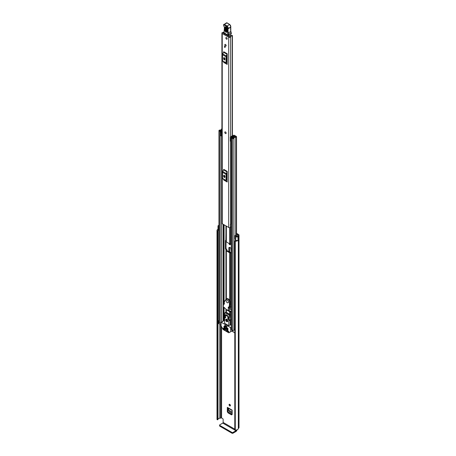 <?xml version="1.0" encoding="UTF-8"?>
<svg xmlns="http://www.w3.org/2000/svg" width="456" height="456" viewBox="0 0 456 456"><rect width="100%" height="100%" fill="white"/><g stroke="black" fill="none" stroke-linecap="round" stroke-linejoin="round"><path stroke-width="0.68" d="M229.738 404.341A0.952 0.547 -120 0 0 229.265 404.295A0.952 0.547 -120 0 0 229.117 405.053A0.952 0.547 -120 0 0 229.738 405.891A0.952 0.547 -120 0 0 230.217 405.943A0.952 0.547 -120 0 0 230.36 405.179A0.952 0.547 -120 0 0 229.738 404.341A0.952 0.547 -120 0 0 230.411 405.504M229.585 247.317L229.579 251.279L230.417 252.516M236.533 233.335L238.562 234.504A1.499 0.866 180 0 1 239.001 235.119A1.499 0.866 180 0 1 238.562 235.729L238.34 235.946A2.782 1.607 180 0 1 238.009 236.698L237.981 236.687A1.317 0.758 0 0 1 236.014 236.755A1.317 0.758 0 0 1 235.746 236.533L234.954 235.541L235.82 235.313L236.687 236.368L237.291 236.282A1.83 1.054 180 0 0 237.388 235.946A1.317 0.758 0 0 1 237.775 235.41L237.889 234.897A0.547 0.319 180 0 1 237.889 235.342M230.063 243.977A0.952 0.547 -120 0 0 230.411 244.291M232.161 414.436L231.511 414.874L227.966 412.828L228.638 412.372L227.994 411.249L227.994 408.074M228.638 412.372L232.161 414.401M229.066 243.481A0.952 0.547 -120 0 0 229.738 244.678A0.952 0.547 -120 0 0 230.217 244.724A0.952 0.547 -120 0 0 230.377 244.017M228.861 310.04L229.015 310.411A11.708 6.76 60 0 0 230.257 311.129L231.289 311.197M236.533 234.11L237.889 234.897M227.994 411.249L227.322 411.705L227.322 407.362A0.952 0.547 120 0 0 227.515 407.801L232.161 410.48M232.161 414.498L231.511 414.874L232.161 414.498L232.161 410.155L227.322 407.362M227.322 411.705L227.966 412.828M231.289 248.303L229.493 247.272L228.855 247.636L229.579 247.391M228.855 251.666L228.855 247.636L229.493 247.272M231.289 309.675L230.001 308.735M234.789 429.153L223.144 422.433L223.144 419.474A0.73 0.422 60 0 0 222.625 418.579L221.593 417.981A0.547 0.319 0 0 0 220.812 417.981L220.698 418.044A1.317 0.758 180 0 1 219.775 418.266A1.83 1.054 0 0 0 218.002 419.081M230.622 309.293L228.861 308.273M234.954 235.541L234.954 239.126L235.746 240.118A1.317 0.758 0 0 0 236.014 240.34A1.317 0.758 0 0 0 237.981 240.266L237.981 236.687M218.965 230.365L218.749 230.308A1.317 0.758 0 0 1 218.373 230.155A1.317 0.758 0 0 1 217.985 229.613L217.985 226.028A1.317 0.758 0 0 1 218.492 225.429L218.464 225.418A2.782 1.607 180 0 1 218.965 225.292M217.985 226.028A1.317 0.758 0 0 0 218.373 226.569A1.317 0.758 0 0 0 218.749 226.723L218.965 226.78M218.156 229.989A1.83 1.054 0 0 0 217.951 230.474A1.83 1.054 0 0 0 217.991 230.696L218.002 419.588L217.672 419.765A0.547 0.319 180 0 1 217.01 419.486L217.01 230.633A0.547 0.319 0 0 0 217.672 230.913L217.672 419.765M234.789 240.865A0.547 0.319 0 0 0 235.279 241.184L235.279 430.031A0.547 0.319 180 0 1 234.789 429.717L234.789 240.865A0.547 0.319 0 0 1 234.8 240.802L235.176 240.62A1.83 1.054 0 0 0 236.453 240.506M217.01 419.161A2.782 1.607 0 0 0 216.999 419.326A2.782 1.607 0 0 0 217.01 419.486M217.985 229.248A2.782 1.607 0 0 0 216.999 230.474A2.782 1.607 0 0 0 217.01 230.633M235.279 241.184A2.782 1.607 0 0 0 238.009 240.346L237.935 240.301M235.279 430.031A2.782 1.607 0 0 0 238.34 428.44L238.562 428.224A1.499 0.866 0 0 0 239.001 427.614L239.001 235.119M238.009 236.698L238.009 240.346M234.789 429.717A0.547 0.319 180 0 1 234.8 429.649L234.8 240.933M217.991 230.77L218.002 419.588M217.768 419.754L217.672 230.913M223.144 422.433A0.547 0.319 -60 0 1 222.756 423.105L235.951 430.72A0.547 0.319 120 0 0 236.339 430.048M235.951 430.72L232.999 432.425L232.999 433.2L235.951 431.496A1.499 0.866 120 0 0 237 429.808M232.999 433.2A0.73 0.422 180 0 1 231.967 433.2L219.803 426.178A0.73 0.422 180 0 1 219.592 425.881L219.592 425.106A0.73 0.422 0 0 1 219.803 424.804L222.756 423.105M219.592 425.106A0.73 0.422 0 0 0 219.803 425.402L219.803 426.178M231.967 433.2L231.967 432.425L219.803 425.402M231.967 432.425A0.73 0.422 0 0 0 232.999 432.425M229.579 251.279L230.018 252.447M229.414 251.359L228.935 251.712M229.59 252.088L229.414 251.473M231.232 248.275L231.232 252.35L230.816 248.03M231.232 252.35L231.534 252.613M232.161 413.307L229.653 411.859L228.616 410.138L232.161 412.184M232.161 412.087L228.616 410.138M228.604 410.035L228.644 408.451M225.948 133.557A0.952 0.547 -120 0 0 226.142 133.118A0.952 0.547 -120 0 0 225.731 132.166A0.952 0.547 -120 0 0 224.996 131.909M224.797 44.848A0.952 0.547 -120 0 0 225.213 45.805A0.952 0.547 -120 0 0 225.948 46.062A0.952 0.547 -120 0 0 226.142 45.623A0.952 0.547 -120 0 0 225.731 44.665A0.952 0.547 -120 0 0 224.996 44.414A0.952 0.547 -120 0 0 224.797 44.848M225.834 37.979A0.952 0.547 -120 0 0 226.25 38.937A0.952 0.547 -120 0 0 226.98 39.188A0.952 0.547 -120 0 0 227.179 38.754A0.952 0.547 -120 0 0 226.763 37.797A0.952 0.547 -120 0 0 226.028 37.54A0.952 0.547 -120 0 0 225.834 37.979M224.027 32.137A1.556 0.895 180 0 1 222.995 32.393A1.134 0.655 0 0 0 221.907 33.049A1.134 0.655 0 0 0 222.237 33.51L228.707 37.244A1.134 0.655 0 0 0 229.921 37.392A1.134 0.655 0 0 0 230.639 36.805A1.556 0.895 180 0 1 232.246 35.944L232.44 35.733A0.547 0.319 0 0 0 231.808 35.408A2.508 1.448 180 0 0 229.687 36.788L223.035 32.946A2.508 1.448 180 0 0 224.016 32.803M221.907 33.049L221.907 223.275A1.134 0.655 0 0 0 222.237 223.736L228.707 227.47A1.134 0.655 0 0 0 230.394 227.419L230.497 227.327A0.73 0.422 0 0 1 231.289 227.156M227.219 53.757A0.878 0.507 -60 0 1 227.071 54.304L223.582 52.286A0.878 0.507 120 0 0 223.725 51.739L227.219 53.757L227.219 64.421L223.725 62.404A0.878 0.507 120 0 0 223.582 62.027L227.071 64.045A0.878 0.507 -60 0 1 227.219 64.421M227.219 171.365A0.878 0.507 -60 0 1 227.071 171.906L223.582 169.894A0.878 0.507 120 0 0 223.725 169.347L227.219 171.365L227.219 182.029L223.725 180.012A0.878 0.507 120 0 0 223.582 179.635L227.071 181.653A0.878 0.507 -60 0 1 227.219 182.029M225.082 46.506L225.082 47.549L224.569 47.253L224.569 46.21L225.082 46.506L224.569 47.253M224.398 176.347L224.398 175.412M224.398 58.738L224.398 57.804M231.289 223.201A1.556 0.895 180 0 0 230.639 223.896A1.134 0.655 0 0 1 230.394 224.284L230.394 227.419M227.219 55.227L226.7 56.344L226.7 62.432L227.219 62.951M223.634 58.693A0.912 0.53 -120 0 0 224.033 59.616A0.912 0.53 -120 0 0 224.74 59.861A0.912 0.53 -120 0 0 224.928 59.44L224.928 58.841A0.912 0.53 -120 0 0 224.529 57.923A0.912 0.53 -120 0 0 223.822 57.678A0.912 0.53 -120 0 0 223.634 58.094L223.634 58.693L224.306 58.305A0.912 0.53 -120 0 0 224.928 59.411M224.306 57.741L224.306 58.305M227.071 54.304L226.244 55.917A1.317 0.758 120 0 0 226.028 56.732L226.028 62.82A1.317 0.758 120 0 0 226.244 63.384L223.582 62.027M222.75 61.366A1.317 0.758 -60 0 1 222.534 60.802L226.028 62.82M226.028 56.732L222.534 54.72L222.534 60.802M222.534 54.72A1.317 0.758 -60 0 1 222.75 53.899L226.244 55.917M223.582 52.286L222.75 53.899M226.244 63.384L227.071 64.045M227.219 172.835L226.7 173.953L226.7 180.04L227.219 180.559M223.634 176.301A0.912 0.53 -120 0 0 224.033 177.219A0.912 0.53 -120 0 0 224.74 177.464A0.912 0.53 -120 0 0 224.928 177.048L224.928 176.449A0.912 0.53 -120 0 0 224.529 175.531A0.912 0.53 -120 0 0 223.822 175.286A0.912 0.53 -120 0 0 223.634 175.702L223.634 176.301L224.306 175.913A0.912 0.53 -120 0 0 224.928 177.019M223.634 175.702L224.284 175.332L224.306 175.913M227.071 171.906L226.244 173.525A1.317 0.758 120 0 0 226.028 174.34L226.028 180.428A1.317 0.758 120 0 0 226.244 180.992L223.582 179.635M222.75 178.974A1.317 0.758 -60 0 1 222.534 178.41L226.028 180.428M226.028 174.34L222.534 172.322L222.534 178.41M222.534 172.322A1.317 0.758 -60 0 1 222.75 171.507L226.244 173.525M223.582 169.894L222.75 171.507M226.244 180.992L227.071 181.653M231.289 223.611A1.716 0.992 0 0 0 230.73 223.628M230.394 224.432L230.497 227.327M231.289 224.17A0.73 0.422 0 0 0 230.497 224.341M224.648 34.126A0.73 0.422 60 0 1 224.654 34.109L224.888 33.476M228.593 35.608L228.604 36.412M224.654 34.109L224.95 33.938M230.018 34.821L230.041 36.104M227.077 28.523L226.974 31.749C226.233 32.832 225.543 32.404 224.899 30.461L225.007 27.24C225.748 26.152 226.438 26.579 227.077 28.523A0.547 0.331 -178.1 0 1 226.917 28.283L225.965 26.87L225.606 27.32L225.503 30.546C225.919 31.817 226.375 32.097 226.86 31.384A0.547 0.331 -178.1 0 0 226.814 31.504L226.826 31.578M227.059 31.099C226.678 31.663 226.319 31.441 225.988 30.432L226.176 26.944M231.101 32.593L231.374 33.767A3.659 2.115 -120 0 0 231.101 32.815A3.659 2.115 60 0 1 230.787 31.612A20.845 12.038 60 0 1 230.673 27.24L228.091 28.734A20.845 12.038 -120 0 0 228.205 33.106A3.659 2.115 -120 0 0 228.519 34.308A3.659 2.115 60 0 1 228.804 35.329L228.291 35.397A3.295 1.904 -120 0 0 228.034 34.474A4.024 2.326 60 0 1 227.686 33.151A21.215 12.249 60 0 1 227.572 28.677L227.641 28.466A1.465 0.844 -120 0 0 226.66 26.362L224.118 24.869A0.661 0.382 -120 0 0 223.634 25.108L223.634 25.211A1.208 0.695 -120 0 0 223.936 26.18A1.83 1.054 60 0 1 224.403 27.651L224.113 32.889L228.359 35.562A0.365 0.365 0 0 0 228.73 35.562L224.01 32.724A0.365 0.365 0 0 0 224.187 33.054L224.363 33.037M230.679 26.887L230.736 27.052A1.83 1.054 -120 0 0 229.505 24.419L226.968 22.925L224.38 24.424L226.917 25.912A1.83 1.054 60 0 1 228.148 28.546L227.572 28.677M227.219 23.074L226.968 22.925A1.026 0.593 -120 0 0 226.432 22.863L223.634 24.795A1.026 0.593 60 0 1 223.845 24.356A1.026 0.593 60 0 1 224.38 24.424L224.118 24.869M224.306 30.273L224.306 30.598M224.141 31.703L224.141 32.028M230.998 34.251L228.804 35.329L231.374 33.767M231.346 33.858L230.662 34.32L231.346 33.858M226.695 27.292L226.586 30.518L226.945 30.74M226.507 37.591A0.952 0.547 60 0 1 227.128 38.429A0.952 0.547 60 0 1 226.98 39.188A0.952 0.547 60 0 1 226.507 39.142A0.952 0.547 60 0 1 225.885 38.304A0.952 0.547 60 0 1 226.028 37.54A0.952 0.547 60 0 1 226.507 37.591M225.446 131.972A0.952 0.547 60 0 1 226.068 132.81A0.952 0.547 60 0 1 225.919 133.568A0.952 0.547 60 0 1 225.446 133.522A0.952 0.547 60 0 1 224.825 132.685A0.952 0.547 60 0 1 224.968 131.921A0.952 0.547 60 0 1 225.446 131.972M225.469 44.46A0.952 0.547 60 0 1 226.09 45.298A0.952 0.547 60 0 1 225.948 46.062A0.952 0.547 60 0 1 225.469 46.016A0.952 0.547 60 0 1 224.848 45.172A0.952 0.547 60 0 1 224.996 44.414A0.952 0.547 60 0 1 225.469 44.46M231.289 306.956L230.462 306.956A1.134 0.655 180 0 1 229.664 306.768L229.345 306.58M231.289 252.977L230.462 252.977A1.134 0.655 180 0 1 229.664 252.789L226.353 250.874A1.134 0.655 180 0 1 226.016 250.412L225.834 249.352A0.547 0.319 60 0 1 225.446 248.68L225.446 240.614A0.547 0.319 60 0 1 225.834 240.392L226.016 225.919L226.016 241.452A1.134 0.655 0 0 0 226.353 241.914L229.664 243.829A1.134 0.655 0 0 0 230.462 244.017L231.289 244.017M231.289 252.516L230.229 252.459L226.923 250.549L226.826 249.54A1.134 0.655 0 0 0 226.489 249.073L225.834 249.352M226.016 250.412L226.016 249.54M226.016 240.546L226.016 248.355A0.547 0.319 -120 0 0 226.404 249.022M234.008 135.911L233.917 135.962A0.844 0.484 0 0 0 233.671 136.31A1.516 0.878 180 0 1 233.671 136.321A1.516 0.878 180 0 1 232.138 137.199A0.844 0.484 0 0 0 231.289 137.683A0.844 0.484 0 0 0 231.534 138.025L232.509 138.584A0.844 0.484 0 0 0 233.415 138.692A0.844 0.484 0 0 0 233.945 138.254A1.795 1.037 180 0 1 235.706 137.233A0.844 0.484 0 0 0 236.533 136.749A0.844 0.484 0 0 0 236.282 136.407L235.302 135.837L234.732 136.167L234.732 136.885M230.331 137.33L230.799 137.797L230.799 141.622L230.331 141.155L230.331 137.113A0.986 0.57 -0 0 1 230.685 136.675L233.341 135.386A0.912 0.53 -0 0 1 234.578 135.421L234.612 135.443A0.952 0.547 180 0 1 234.891 135.831A0.952 0.547 180 0 1 234.612 136.219L234.475 136.31A2.326 1.339 180 0 1 234.475 136.321A2.326 1.339 180 0 1 232.132 137.661L233.136 138.242A2.599 1.499 180 0 1 235.689 136.771L234.732 136.167M226.016 309.322L226.016 312.166L226.016 309.322A1.134 0.655 -0 0 0 226.353 309.784L227.236 310.297M227.823 310.633L229.664 311.693A1.134 0.655 -0 0 0 230.462 311.887L231.289 311.887M228.393 310.308L230.229 311.368L231.289 311.425M221.907 128.677A0.844 0.484 0 0 0 221.553 129.065A1.795 1.037 180 0 1 219.792 130.08A0.844 0.484 0 0 0 218.965 130.57A0.844 0.484 0 0 0 219.211 130.912L220.18 131.47A0.844 0.484 0 0 0 221.097 131.579A0.844 0.484 0 0 0 221.616 131.129A1.516 0.878 180 0 1 221.616 131.117A1.516 0.878 180 0 1 221.907 130.604M221.046 323.31A0.844 0.484 180 0 1 220.18 323.19L219.211 322.631A0.844 0.484 180 0 1 218.965 322.284L218.965 130.57M234.789 329.112A1.795 1.037 0 0 0 233.968 329.808A1.795 1.037 0 0 0 233.945 329.973A0.844 0.484 180 0 1 233.415 330.412A0.844 0.484 180 0 1 232.509 330.304L231.534 329.745A0.844 0.484 180 0 1 231.289 329.403L231.289 137.683M231.289 140.813L231.203 137.028L233.86 136.002M221.046 325.037L218.618 323.332M234.789 332.965L232.811 331.529M221.907 129.892A2.599 1.499 180 0 1 219.803 130.547L220.812 131.129A2.326 1.339 180 0 1 220.812 131.117A2.326 1.339 180 0 1 221.907 129.977M231.203 137.028L231.135 137.797L230.799 137.797M230.799 141.622L231.135 141.622L231.135 137.797M221.907 135.985A0.986 0.57 180 0 1 221.764 135.991L220.579 135.723L220.579 131.704L221.907 131.664M220.579 131.898L221.764 132.166A0.986 0.57 -0 0 0 221.907 132.16M221.388 132.166L221.388 135.991M234.789 330.281L233.968 329.808M218.51 323.481L218.743 320.568A1.1 0.633 180 0 1 218.965 320.471M218.51 320.79L218.618 323.629M218.965 321.144L218.618 320.944M227.892 316.498L227.892 315.843L225.691 314.572L225.691 315.227M224.711 325.476L224.711 326.131L226.906 327.402L226.906 326.741L224.882 325.373M226.888 319.371A0.861 0.496 -120 0 0 226.803 319.405A0.861 0.496 -120 0 0 226.666 320.095A0.861 0.496 -120 0 0 227.23 320.853A0.861 0.496 -120 0 0 227.658 320.893A0.861 0.496 -120 0 0 227.732 320.836M226.712 319.251A1.465 0.844 -120 0 0 225.982 319.183A1.465 0.844 -120 0 0 225.76 320.351A1.465 0.844 -120 0 0 226.712 321.645A1.465 0.844 -120 0 0 227.447 321.714A1.465 0.844 -120 0 0 227.669 320.545A1.465 0.844 -120 0 0 226.712 319.251M226.29 319.114A1.465 0.844 -120 0 0 227.23 321.343A1.465 0.844 -120 0 0 227.658 321.486M226.353 330.218L226.353 330.514L226.74 330.292M226.997 330.44L226.478 330.737L228.484 331.9L228.747 331.449L226.478 330.144M230.804 331.677L228.701 332.766L223.223 329.608L221.046 325.835L221.126 322.21L230.622 327.602L230.804 331.677L232.702 330.583M225.577 330.064L225.446 329.545L223.178 328.234L223.349 328.884L223.828 328.611M224.643 320.568L224.152 320.585M226.353 327.676L226.353 327.978L226.74 327.75M228.034 328.947L227.903 328.423L226.478 327.602M223.896 326.257L223.896 326.559L224.284 326.331M225.577 327.528L225.446 327.003L224.021 326.182M223.896 327.454L223.896 327.75L224.284 327.528M228.034 330.144L227.903 329.62L224.021 327.38M231.545 331.25L228.883 332.789M223.959 328.685L223.349 328.884M231.289 325.065L230.075 324.928L228.781 325.675L228.781 320.448L229.499 320.351L229.043 317.462L230.337 316.715L230.536 319.816M229.516 315.415L224.939 312.776L225.828 312.195A0.73 0.422 60 0 1 226.193 312.235L229.818 314.327L229.043 317.159L224.386 314.475L223.93 317.137L224.643 318.06L224.643 323.287L228.781 325.675M226.997 327.904L226.353 327.978M224.54 326.485L223.896 326.559M224.54 327.676L223.896 327.75M223.44 328.981L225.446 330.144M226.478 328.2L227.903 329.021M224.021 326.781L225.446 327.602M224.021 327.978L227.903 330.218M229.818 314.327A0.73 0.422 60 0 1 230.337 315.221L230.337 316.715M230.075 320.209L230.075 324.928M229.043 317.462L229.043 317.159M226.193 312.235L224.939 312.776L224.386 314.475M224.449 317.199L225.612 317.872L225.612 315.78L224.836 315.33L224.449 317.199L225.612 316.527M228.975 319.816L228.587 317.496L227.812 317.051L227.812 319.143L228.975 319.816M227.042 326.667L224.882 325.367M228.769 318.59L227.812 319.143M224.067 303.861L224.449 304.055L224.084 303.097L224.745 300.994L226.307 299.028A2.485 1.436 60 0 1 226.478 298.897A2.485 1.436 60 0 1 228.382 299.552A2.485 1.436 60 0 1 229.482 302.032L229.396 305.372L228.747 307.486L228.154 307.258L228.473 308.17L227.692 310.713L223.104 306.472L223.902 303.867L224.455 303.639M227.692 310.713L229.795 309.407L227.726 310.599M230.548 306.956L229.795 309.407M229.225 306.956L229.607 306.734M229.396 305.372L229.784 305.144L229.049 307.31M229.556 303.685L229.949 303.462L229.784 305.144M229.482 302.032L229.87 301.809L229.949 303.462M229.87 301.809A2.485 1.436 -120 0 0 228.769 299.33A2.485 1.436 -120 0 0 226.866 298.674L226.478 298.897M227.23 302.676A1.647 0.952 -120 0 0 228.051 302.755A1.647 0.952 -120 0 0 228.308 301.439A1.647 0.952 -120 0 0 227.23 299.985A1.647 0.952 -120 0 0 226.41 299.905A1.647 0.952 -120 0 0 226.153 301.222A1.647 0.952 -120 0 0 227.23 302.676M221.593 417.981L221.593 326.901M235.746 240.118L235.746 236.533M219.775 418.266L219.775 324.301M220.698 418.044L220.698 324.832M220.812 417.981L220.812 324.9M238.34 428.44L238.34 235.946M238.448 428.292L238.448 235.798M238.562 428.224L238.562 235.729M218.749 230.308L218.749 226.723M222.237 223.736L222.237 33.51M228.707 227.47L228.707 37.244M232.246 135.916L232.246 35.944M230.639 223.896L230.639 141.463M230.639 136.697L230.639 36.805M232.435 35.842L232.435 135.825L232.44 35.733M223.634 58.094L224.284 57.724M224.118 32.575L224.038 31.857M227.686 33.151L230.896 31.464L231.22 32.701L228.034 34.474M226.66 26.362L229.687 24.402L230.839 26.927L228.148 28.546L227.641 28.466M224.033 26.169L223.634 25.211M224.386 27.354L223.936 26.18M224.204 30.427L224.403 27.651M226.432 22.863L227.151 22.908L229.761 24.567M230.776 27.121L230.787 26.716M230.782 27.086L230.793 31.361M225.606 27.32A0.547 0.331 -178.1 0 1 225.007 27.24M226.974 31.749A0.547 0.331 -178.1 0 1 226.814 31.504L226.917 28.283A0.547 0.331 -178.1 0 1 226.963 28.164M225.503 30.546A0.547 0.331 -178.1 0 1 224.899 30.461M226.478 27.206A0.547 0.331 1.9 0 0 226.09 27.212M226.586 30.518A0.547 0.331 1.9 0 0 225.988 30.432M229.664 306.768L229.664 305.537M229.664 300.772L229.664 252.789M226.353 298.988L226.353 250.874M225.925 299.398L225.925 249.403M230.462 306.956L230.462 252.977M229.664 243.829L229.664 227.658M226.353 241.914L226.353 226.113M225.925 240.443L225.925 225.862M224.09 320.494L224.09 317.57M224.09 316.31L224.09 307.384M224.09 303.736L224.09 303.212M224.09 303.075L224.09 224.808M225.925 312.166L225.925 309.082M230.462 244.017L230.462 227.356M226.353 312.32L226.353 309.784M229.664 314.235L229.664 311.693M230.462 325.065L230.462 319.981M230.462 317.536L230.462 311.887M233.945 329.973L233.945 138.254M235.706 240.637L235.706 240.061M235.706 235.342L235.706 137.233M219.211 322.631L219.211 130.912M221.616 321.919L221.616 135.991L221.616 321.919M220.18 323.19L220.18 131.47M223.149 321.035L223.149 306.517M223.149 306.324L223.149 224.266M223.753 320.688L223.753 307.076M223.753 304.357L223.753 224.614M223.885 320.614L223.885 307.19M223.885 303.935L223.885 224.688M232.509 330.304L232.509 138.584M231.534 329.745L231.534 138.025M234.487 136.954L234.487 136.293M234.612 136.914L234.612 136.219M221.764 132.166L221.764 135.991M232.811 330.418L232.811 331.825M225.446 248.68L226.016 248.355M225.834 240.392L225.446 240.614M232.702 330.457L230.878 331.512M231.289 327.214L230.622 327.602M230.878 328.052L231.289 327.813M221.308 322.227L224.409 320.431M228.484 331.9L228.878 331.672M230.793 319.605L229.499 320.351M229.471 315.717L230.337 315.221M225.897 312.406L229.516 314.497M224.187 303.981L224.512 303.793M224.409 303.576L223.987 303.821M228.473 308.17L230.542 306.973M229.904 306.871L228.262 307.817M229.134 307.264L228.747 307.486M230.126 306.928L228.388 307.931M216.999 419.326L216.999 230.474M232.44 135.825L232.44 35.722M224.204 30.421L224.038 31.846M236.533 236.202L236.533 136.749M232.702 331.677L232.702 330.389M221.126 322.21L224.227 320.414M229.425 320.585L230.719 319.838M224.398 303.559L223.936 303.827M229.1 307.304L228.712 307.532M228.467 302.516L228.051 302.755M226.82 299.666L226.41 299.905"/></g></svg>
